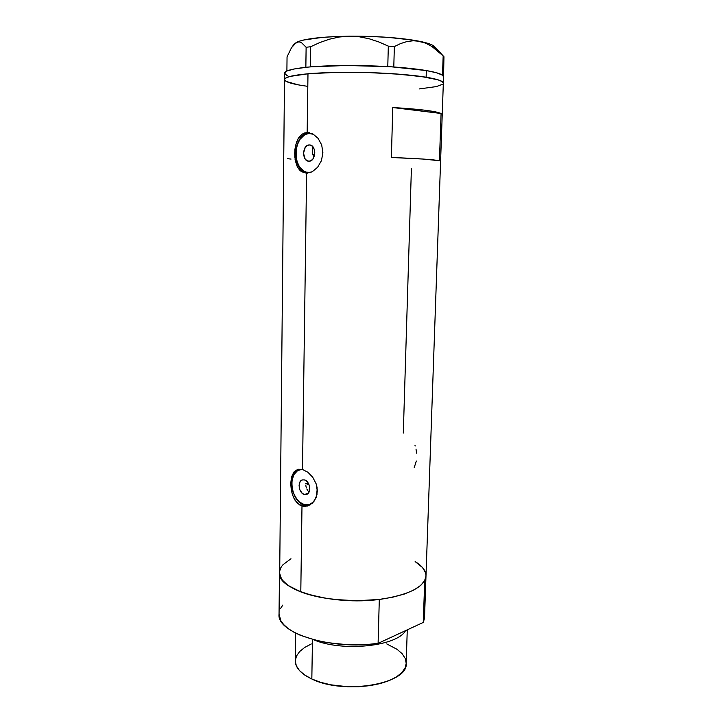 <?xml version="1.0" encoding="UTF-8"?>
<svg xmlns="http://www.w3.org/2000/svg" width="723" height="723" viewBox="0 0 723 723"><rect width="100%" height="100%" fill="white"/><g stroke="black" fill="none" stroke-linecap="round" stroke-linejoin="round"><path stroke-width="1.08" d="M304.275 494.478L308.125 493.402L304.275 494.478L302.25 493.33L299.909 489.968L299.078 485.684L299.512 483.018L300.696 480.985L302.44 479.891L304.482 479.909C309.986 481.075 311.703 493.077 306.561 494.451L304.275 494.478C298.771 493.213 297.135 481.265 302.295 479.936L304.482 479.909L306.525 481.039L308.893 484.41L309.652 487.284L308.766 492.535L306.326 494.523L304.275 494.478M309.245 144.952L309.354 144.952C316.584 144.564 316.231 161.527 309.037 161.202L306.868 160.605L305.07 158.87L303.506 153.177L305.233 147.42L307.076 145.621L309.245 144.952L311.414 145.522L313.231 147.248L314.424 149.878L314.812 152.996L313.059 158.78L311.188 160.56L309.019 161.202C301.798 161.654 302.015 144.763 309.245 144.952L310.022 145.007L309.245 144.952M309.308 172.544L308.857 172.526C291.676 173.421 292.101 133.33 309.408 133.529L313.619 134.351L309.408 133.529L306.76 133.999L304.211 135.192L299.801 139.548L296.837 145.901L295.734 153.303L296.656 160.66L299.449 166.877L303.723 171.053L306.227 172.146L310.646 172.454L308.649 172.517M301.608 469.281L300.271 469.543L301.608 469.281M304.13 504.627C290.899 501.446 287.13 472.842 299.539 469.733L301.898 469.335L297.505 470.7L293.972 474.541L292.02 480.271L291.938 487.013L293.728 493.791L297.135 499.584L299.295 501.843L304.13 504.627L309.055 504.781L313.782 501.708L309.787 504.555L304.13 504.627M279.476 572.706L279.051 614.125C276.313 632.887 331.306 650.492 378.102 643.353L379.304 599.439C332.173 605.811 276.728 589.697 279.476 572.679C279.557 579.801 286.66 586.208 300.795 591.884L301.988 505.973L297.18 502.982L293.556 497.641L291.378 490.809L290.709 483.551L291.55 476.99L293.863 472.065L297.605 469.435L302.494 469.48L306.606 173.231L301.5 171.694L299.394 169.842L296.927 165.929L294.803 157.198L294.894 149.345L296.584 141.997L298.87 137.506L301.979 134.288L307.167 132.517L307.98 73.782L307.167 132.517L312.878 133.927L318.057 138.292L321.681 144.925L322.91 152.824L321.419 160.705L317.587 167.311L312.3 171.694L306.606 173.231L301.5 171.694L297.659 167.384L295.355 160.94L294.65 153.276L295.544 145.531L298.012 138.879L301.979 134.288L304.464 133.014L307.655 132.508L312.878 133.927L318.057 138.292L321.681 144.925L322.91 152.824L321.419 160.705L317.587 167.311L312.3 171.694L306.606 173.231L302.494 469.48L307.871 472.236L312.761 477.279L316.186 483.913L317.352 491.215L315.951 498.039L312.345 503.271L307.356 506.064L301.988 505.973L304.546 505.232L308.82 505.567M415.192 445.955L414.948 445.223M416.593 453.158L416.014 449.11M414.225 467.537L416.34 461.039M411.396 168.631L403.307 433.059M443.172 55.906L443.949 56.737L443.172 55.906L442.494 75.183L443.271 75.906L443.949 56.737L443.561 76.81L442.431 75.174C440.171 73.574 434.812 72.038 426.344 70.574L391.758 66.841L393.791 66.977L394.351 46.561L400.614 43.561L406.986 41.545L413.366 40.75L419.756 41.319L426.037 43.317L432.02 46.561L443.172 55.906L442.494 75.183L436.728 72.824L426.344 70.574L426.127 77.216L400.822 74.306L368.73 72.589L335.743 72.408L307.98 73.782C292.499 75.237 284.672 77.162 284.501 79.539L285.757 78.012L290.14 76.394L307.98 73.782L335.743 72.408L368.73 72.589L393.222 73.746L420.705 76.403L438.129 79.837L442.277 81.645L443.335 83.154C442.295 79.467 426.48 76.394 395.879 73.936C366.633 71.83 330.221 71.794 307.98 73.782L290.14 76.394L285.757 78.012L284.501 79.548C285.965 75.707 303.335 73.33 336.584 72.399C368.161 71.794 405.892 73.882 426.127 77.216L426.344 70.574C417.731 69.11 406.904 67.917 393.863 66.986L387.673 66.588C358.671 65.016 332.923 65.115 310.42 66.887L305.829 67.32C291.794 68.866 284.699 70.827 284.564 73.204L286.877 75.499M299.105 469.146C286.823 473.294 291.152 501.997 304.546 505.232L301.988 505.973L299.458 504.808L295.192 500.542L292.282 494.351L290.709 483.551L291.55 476.99L293.863 472.065L297.605 469.435L302.494 469.48L307.871 472.236L312.761 477.279L316.186 483.913L317.09 487.564L316.972 494.767L314.388 500.903L309.968 505.006L304.654 506.398L301.988 505.973L300.795 591.884C321.093 599.719 354.351 602.819 381.337 599.177C409.616 594.595 424.5 586.868 425.983 576.005L424.726 580.542L423.262 622.431L424.528 617.433L425.983 576.05M441.084 113.493L439.43 160.741C434.071 159.611 418.057 158.527 391.387 157.478L392.752 107.528C419.62 109.128 435.734 111.116 441.084 113.493L439.43 160.741L423.47 159.078L391.387 157.478L392.752 107.528L441.084 113.493L392.752 107.528L425.061 110.212L435.4 111.839L441.084 113.493M307.7 86.326L302.72 85.603L307.7 86.326C292.779 84.311 285.043 82.042 284.501 79.539L279.674 574.74L282.196 579.982L287.591 585.061L295.752 589.751L306.416 593.836L319.168 597.108L333.457 599.403L356.367 600.759L378.888 599.484L392.517 597.252L404.338 594.044L413.863 590.031L420.75 585.404L424.808 580.388L425.983 575.978M425.983 575.192L425.504 572.598L422.512 567.528L415.138 561.581C422.386 566.001 426.001 570.809 425.983 576.005L443.335 83.145L442.277 81.645L438.129 79.837L426.127 77.216C437.605 79.15 443.344 81.121 443.335 83.145L443.561 76.81M290.971 558.762L283.118 564.6M281.238 567.031L280.027 569.543M302.72 85.603L298.238 84.844L302.72 85.603M294.315 84.04L286.326 81.482L298.238 84.844M285.052 80.605L286.326 81.482M442.639 84.266L436.385 86.579L419.34 88.92L436.385 86.579L442.639 84.266M314.523 155.4L312.499 154.785L314.731 154.252M305.793 485.079L306.01 486.552L305.793 485.079M306.416 487.998L306.01 486.552L306.416 487.998M307.736 490.528L306.995 489.344L307.736 490.528M309.083 491.911L308.604 491.513L309.083 491.911M308.143 482.964L305.757 483.606L308.992 484.672L305.757 483.606L308.143 482.964M287.637 158.689L291.053 159.078M295.083 159.449L296.231 159.539M297.65 469.905L293.963 473.908L291.938 479.873L291.649 483.316L292.553 490.483L295.309 497.144L299.512 502.322L304.546 505.232L307.148 505.666M312.119 503.47L309.507 504.654L312.119 503.47M307.112 133.24L309.742 132.752C292.869 132.698 290.926 171.161 307.519 173.186M304.455 134.487L302.006 136.439L298.093 142.133L295.942 149.426L295.635 153.348L296.584 160.994L297.822 164.446L299.503 167.474L303.949 171.812M317.28 489.037L316.105 497.668L317.28 489.046M322.639 148.802L322.603 156.276L322.639 148.802M311.152 172.246L308.857 172.526L311.152 172.246M310.42 66.887L308.802 67.031L310.42 66.887L310.592 46.76L319.819 42.54L329.327 39.223L339.177 37.018L349.363 36.177L359.394 36.801L369.281 38.798L378.969 42.006L388.323 46.136L387.781 66.588L389.824 66.715L346.588 65.477L310.42 66.887M443.217 55.942L434.939 47.031C433.511 45.025 428.45 43.127 419.756 41.319C401.229 37.804 377.768 36.087 349.363 36.177C321.735 36.665 304.076 38.753 296.376 42.422L291.505 47.7L287.049 56.837L286.895 71.017L287.049 56.837L291.505 47.7L293.89 44.455L296.376 42.422L298.843 41.789L301.31 42.485L306.127 47.257L305.829 67.32L307.365 67.167L294.098 68.983L286.941 70.999L284.564 73.204L284.501 79.53M435.309 48.016L432.734 45.287L429.598 43.922L413.185 40.145L388.296 37.379L369.01 36.385L339.918 36.367L322.729 37.343L303.543 40.036L299.349 41.184L294.686 43.651L298.843 41.789L301.31 42.485L306.127 47.257L310.592 46.76L319.819 42.54L329.327 39.223L339.177 37.018L349.363 36.177L359.394 36.801L369.281 38.798L378.969 42.006L388.323 46.136L394.351 46.561L400.614 43.561L406.986 41.545L413.366 40.75L419.756 41.319L426.037 43.317L432.02 46.561L437.731 50.836M394.351 46.561L393.791 66.977L387.781 66.588L388.323 46.136L394.351 46.561M287.393 75.752L287.917 75.978M310.592 46.76L310.312 66.887L305.856 67.311L306.127 47.257L310.592 46.76M393.664 636.141L392.255 636.8L393.664 636.141M311.83 679.005L312.463 639.448L311.83 679.005C344.175 695.255 408.567 683.732 406.181 663.443L405.097 667.953L401.843 672.607L396.502 676.882L389.245 680.587L380.325 683.551L370.113 685.621L359.033 686.705L347.591 686.733L330.836 684.817L320.678 682.331L311.83 679.005L304.654 675.002L299.412 670.501L296.276 665.711L295.3 660.921C295.364 667.727 300.876 673.755 311.83 679.005M279.476 572.679C279.53 569.814 280.786 567.076 283.244 564.464M424.446 618.481L423.262 622.431L378.102 643.353L368.025 644.41L347.004 644.681L326.398 642.512L316.837 640.578L300.199 635.228L293.448 631.956L287.917 628.386L283.678 624.582L280.804 620.65L279.051 614.071M280.352 608.784L282.81 605.061M415.138 561.581L421.428 566.371L424.202 569.814L425.711 573.357M425.901 576.954L424.726 580.542L423.262 622.431L378.102 643.353L379.304 599.439L358.626 600.75L347.971 600.569L327.212 598.554L308.703 594.532L300.795 591.884L288.414 585.639L284.148 582.178L281.247 578.599L279.476 572.625M279.584 571.36L280.777 567.835M405.522 630.646C397.352 646.281 342.413 652.173 313.719 639.792C342.413 652.173 397.352 646.281 405.522 630.646M386.742 643.904L397.135 649.362L402.069 653.646L405.142 658.282L406.181 663.108M295.3 660.831L296.457 656.05L299.647 651.531L304.69 647.456L311.351 643.94M309.354 144.952L309.923 144.998M309.11 132.634L307.655 132.508M312.499 154.776L312.625 146.498L312.499 154.776M298.436 469.236L297.46 469.48M295.662 633.131L295.3 660.921M407.266 629.841L406.181 663.443"/></g></svg>

